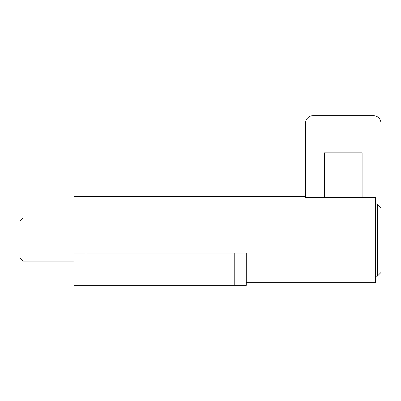 <?xml version="1.0" encoding="UTF-8"?>
<svg xmlns="http://www.w3.org/2000/svg" width="401" height="401" viewBox="0 0 401 401"><rect width="100%" height="100%" fill="white"/><g stroke="black" fill="none" stroke-linecap="round" stroke-linejoin="round"><path stroke-width="0.6" d="M85.979 253.021L85.979 285.337L246.284 285.337L246.284 253.021L73.914 253.021L73.914 196.46L305.537 196.46M375.562 276.184L377.286 276.184L377.286 203.954L380.95 207.733L380.95 123.202A7.539 7.539 0 0 0 373.411 115.663L313.081 115.663A7.539 7.539 0 0 0 305.537 123.202L305.537 197.332L375.562 197.332L375.562 282.645L246.284 282.645M85.979 285.337L73.914 285.337L73.914 253.021M23.068 218.009L23.068 261.101L20.05 258.084L20.05 221.021L23.068 218.009L73.914 218.009M377.286 276.184L380.95 272.52L380.95 207.733M377.286 203.954L375.562 203.954M324.389 197.332L324.389 152.831L362.098 152.831L362.098 197.332M234.219 253.021L234.219 285.337M23.068 261.101L73.914 261.101"/></g></svg>
